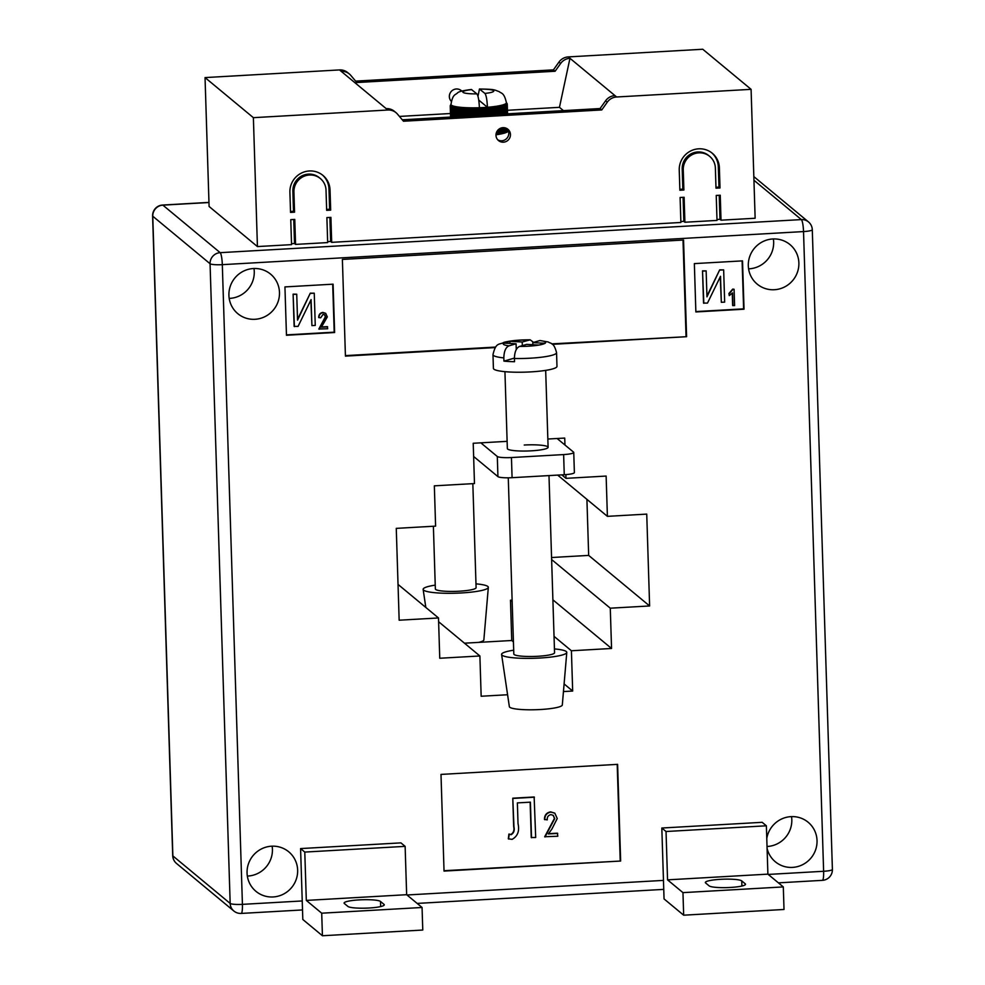 <?xml version="1.0" encoding="UTF-8"?>
<svg xmlns="http://www.w3.org/2000/svg" width="985" height="985" viewBox="0 0 985 985"><rect width="100%" height="100%" fill="white"/><g stroke="black" fill="none" stroke-linecap="round" stroke-linejoin="round"><path stroke-width="1.48" d="M510.452 134.514A7.338 7.154 -50.3 0 1 498.533 140.572A7.338 7.154 -50.3 0 1 500.084 128.456A7.338 7.154 -50.3 0 1 510.452 134.514M497.757 139.808A7.338 7.154 129.7 0 0 507.016 128.641L507.152 132.052A28.54 4.285 -1.8 0 1 506.893 132.199L506.388 132.249M451.29 101.32A7.338 7.154 -50.3 0 1 453.432 89.77A7.338 7.154 -50.3 0 1 461.83 91.125M460.364 89.955A7.338 7.154 -50.3 0 1 461.288 91.285M387.844 110.012L339.505 69.923L205.04 77.581L209.091 206.481L257.43 246.57L291.548 244.637L290.76 219.655L294.774 219.421L295.562 244.403L327.673 242.581L326.885 217.599L330.898 217.365L331.686 242.347L680.881 222.475L680.106 197.493L684.119 197.271L684.895 222.241L717.006 220.418L716.23 195.436L720.244 195.215L721.02 220.184L755.138 218.251L751.087 89.34L616.635 96.986A12.226 11.918 129.7 0 0 607.265 102.194L601.761 109.938L403.468 121.229L397.497 114.137A12.226 11.918 -50.3 0 0 387.844 110.012L253.379 117.671L257.43 246.57M339.505 69.923A12.226 11.918 -50.3 0 1 347.693 72.594L349.379 73.986A12.226 11.918 -50.3 0 1 350.845 75.451L356.816 82.531L555.109 71.252L553.422 69.861L355.622 81.115M751.087 89.34L702.761 49.25L568.296 56.908A12.226 11.918 129.7 0 0 558.938 62.117L553.422 69.861M716.981 219.483L719.973 219.31L721.02 220.184M680.857 221.539L683.849 221.366L684.895 222.241M327.636 241.645L330.64 241.473L331.686 242.347M291.523 243.701L294.515 243.529L295.562 244.403M289.898 192.26A20.377 19.872 -50.3 0 1 322.981 175.428A20.377 19.872 -50.3 0 1 330.037 189.982L330.677 210.125L326.663 210.347L326.023 190.203A16.302 15.895 -50.3 0 0 302.998 176.758A16.302 15.895 -50.3 0 0 293.912 192.038L294.552 212.181L290.538 212.403L289.898 192.26M715.369 168.041A16.302 15.895 129.7 0 0 692.344 154.596A16.302 15.895 129.7 0 0 683.258 169.876L683.886 190.019L679.872 190.24L679.244 170.097A20.377 19.872 129.7 0 1 712.327 153.278A20.377 19.872 129.7 0 1 719.382 167.819L720.01 187.963L715.996 188.184L715.369 168.041M563.445 110.64L559.455 107.328L507.46 110.283M450.465 113.521L399.43 116.427M504.037 127.693L504.221 133.197A28.54 4.285 -1.8 0 1 503.717 133.332L502.818 133.394M501.242 133.751L502.264 133.701A28.54 4.285 -1.8 0 0 502.756 133.578L502.941 133.381M499.493 134.083L500.614 134.046A28.54 4.285 -1.8 0 0 501.254 133.923L501.069 128.05M496.009 134.686L496.846 134.674A28.54 4.285 -1.8 0 0 497.585 134.563L498.804 134.366A28.54 4.285 -1.8 0 0 499.506 134.256L499.333 128.9M507.694 131.448L507.928 131.411A28.54 4.285 -1.8 0 0 508.014 131.264L507.977 130.069M507.152 131.855L507.521 131.805A28.54 4.285 -1.8 0 0 507.694 131.658L507.632 129.466M505.404 132.643L506.044 132.581A28.54 4.285 -1.8 0 0 506.388 132.433L506.253 128.259M504.209 133.024L504.985 132.963A28.54 4.285 -1.8 0 0 505.404 132.827L505.256 127.902M616.635 96.986L569.97 58.3L559.455 107.328M253.379 117.671L205.04 77.581M386.157 108.621A12.226 11.918 -50.3 0 1 394.345 111.293L396.032 112.684M402.274 119.813L600.074 108.547L601.761 109.938M614.948 95.594A12.226 11.918 129.7 0 0 605.59 100.802L600.074 108.547M568.296 56.908L569.97 58.3A12.226 11.918 129.7 0 0 560.613 63.508L555.109 71.252M341.192 71.314A12.226 11.918 -50.3 0 1 349.379 73.986M502.756 133.578A28.54 4.285 -1.8 0 0 502.83 133.566L502.645 127.705M486.134 115.036L485.888 107.39A27.715 4.162 -1.8 0 0 487.427 107.279C487.058 99.756 486.221 95.139 484.903 93.415L479.449 89.019L477.984 96.296M478.735 100.076L487.427 107.279A27.715 4.162 -1.8 0 0 488.264 107.205A27.715 4.162 -1.8 0 0 490.555 106.996A27.715 4.162 -1.8 0 0 492.746 106.749A27.715 4.162 -1.8 0 0 494.839 106.491A27.715 4.162 -1.8 0 0 496.785 106.195A27.715 4.162 -1.8 0 0 498.595 105.888A27.715 4.162 -1.8 0 0 500.245 105.555A27.715 4.162 -1.8 0 0 501.722 105.21A27.715 4.162 -1.8 0 0 503.015 104.853A27.715 4.162 -1.8 0 0 504.098 104.484A27.715 4.162 -1.8 0 0 504.997 104.102A27.715 4.162 -1.8 0 0 505.674 103.72A27.715 4.162 -1.8 0 0 506.13 103.339A27.715 4.162 -1.8 0 0 506.376 102.969A27.715 4.162 -1.8 0 0 506.413 102.723C504.074 92.27 501.34 93.612 499.198 91.642C494.113 89.906 495.517 89.204 479.449 89.019M450.699 117.055L450.367 106.294A28.54 4.285 178.2 0 1 450.28 106.158L451.019 104.607A27.715 4.162 -1.8 0 1 450.995 104.472C452.644 93.944 455.439 95.077 457.446 92.984C458.444 91.667 463.098 90.497 471.396 89.487L476.875 93.87C478.193 95.594 479.03 100.211 479.399 107.734A27.715 4.162 -1.8 0 1 478.513 107.759L477.75 109.298A28.54 4.285 178.2 0 1 476.802 109.323L476.026 107.821A27.715 4.162 -1.8 0 0 478.513 107.759L478.759 115.454M450.317 105.604L450.231 105.764A28.54 4.285 178.2 0 0 450.219 105.888A28.54 4.285 178.2 0 1 450.219 105.888L450.576 117.055L450.219 105.912L451.019 104.607A27.715 4.162 -1.8 0 0 451.216 104.976A27.715 4.162 -1.8 0 0 451.647 105.333A27.715 4.162 -1.8 0 0 452.287 105.666A27.715 4.162 -1.8 0 0 453.149 105.998A27.715 4.162 -1.8 0 0 454.22 106.294A27.715 4.162 -1.8 0 0 455.476 106.577A27.715 4.162 -1.8 0 0 456.929 106.836A27.715 4.162 -1.8 0 0 458.542 107.069A27.715 4.162 -1.8 0 0 460.327 107.279A27.715 4.162 -1.8 0 0 462.26 107.451A27.715 4.162 -1.8 0 0 464.329 107.599A27.715 4.162 -1.8 0 0 466.508 107.71A27.715 4.162 -1.8 0 0 468.786 107.784A27.715 4.162 -1.8 0 0 471.15 107.833A27.715 4.162 -1.8 0 0 473.576 107.845A27.715 4.162 -1.8 0 0 476.026 107.821L475.201 109.347A28.54 4.285 178.2 0 1 474.253 109.36L473.576 107.845L472.677 109.36A28.54 4.285 178.2 0 1 471.753 109.36L471.15 107.833L470.202 109.347A28.54 4.285 178.2 0 1 469.303 109.323L468.786 107.784L467.801 109.286A28.54 4.285 178.2 0 1 466.927 109.249L466.508 107.71L465.486 109.187A28.54 4.285 178.2 0 1 464.649 109.15L464.329 107.599L463.27 109.064A28.54 4.285 178.2 0 1 462.482 109.015L462.26 107.451L461.189 108.904A28.54 4.285 178.2 0 1 460.438 108.843L460.327 107.279L459.244 108.719A28.54 4.285 178.2 0 1 458.554 108.645L458.542 107.069L457.459 108.498A28.54 4.285 178.2 0 1 456.831 108.412L456.929 106.836L455.833 108.251A28.54 4.285 178.2 0 1 455.279 108.153L455.476 106.577L454.405 107.981A28.54 4.285 178.2 0 1 453.925 107.87L454.22 106.294L453.174 107.673A28.54 4.285 178.2 0 1 452.768 107.562L453.149 105.998L452.14 107.353A28.54 4.285 178.2 0 1 451.819 107.23L452.287 105.666L451.327 107.02A28.54 4.285 178.2 0 1 451.081 106.885L451.647 105.333L450.736 106.663A28.54 4.285 178.2 0 1 450.576 106.528L451.216 104.976L450.367 106.294M479.547 115.405L479.35 109.261L478.513 107.759M480.495 115.356L480.311 109.224A28.54 4.285 178.2 0 1 479.35 109.261M476.999 115.553L476.802 109.323M477.947 115.504L477.75 109.298M489.533 114.839L489.336 108.645L488.264 107.205L487.834 108.769A28.54 4.285 178.2 0 1 486.922 108.843L485.888 107.39L485.371 108.953A28.54 4.285 178.2 0 1 484.435 109.015L483.463 107.55L482.859 109.101A28.54 4.285 178.2 0 1 481.911 109.15L481 107.673L480.311 109.224M490.407 114.789L490.21 108.559A28.54 4.285 178.2 0 1 489.336 108.645M487.107 114.974L486.922 108.843M488.018 114.925L487.834 108.769M484.632 115.122L484.435 109.015M485.556 115.073L485.371 108.953M482.096 115.27L481.911 109.15M483.044 115.208L482.859 109.101M483.709 115.171L483.463 107.55A27.715 4.162 -1.8 0 0 485.888 107.39M488.498 114.9L488.264 107.205M481.234 115.319L481 107.673A27.715 4.162 178.2 0 1 479.399 107.734M475.398 115.651L475.201 109.347M474.45 115.701L474.253 109.36M472.874 115.787L472.677 109.36M471.95 115.836L471.753 109.36M470.411 115.934L470.202 109.347M469.513 115.984L469.303 109.323M468.01 116.07L467.801 109.286M467.136 116.119L466.927 109.249M465.696 116.193L465.486 109.187M464.871 116.242L464.649 109.15M463.504 116.329L463.27 109.064M462.716 116.365L462.482 109.015M461.423 116.439L461.189 108.904M460.685 116.489L460.438 108.843M459.49 116.55L459.244 108.719M458.801 116.587L458.554 108.645M457.705 116.649L457.459 108.498M457.089 116.686L456.831 108.412M456.104 116.747L455.833 108.251M455.55 116.772L455.279 108.153M454.688 116.821L454.405 107.981M454.208 116.846L453.925 107.87M453.457 116.895L453.174 107.673M453.063 116.919L452.768 107.562M452.447 116.956L452.14 107.353M452.115 116.969L451.819 107.23M451.647 116.993L451.327 107.02M451.401 117.006L451.081 106.885M451.056 117.03L450.736 106.663M450.896 117.043L450.576 106.528M450.625 117.055L450.28 106.158M450.317 105.53A28.54 4.285 178.2 0 1 450.317 105.518L450.995 104.287M507.127 103.696A28.54 4.285 178.2 0 1 507.14 103.733A28.54 4.285 178.2 0 1 507.201 103.831L507.263 104.078A28.54 4.285 178.2 0 1 507.263 104.102A28.54 4.285 178.2 0 1 507.263 104.225L506.376 102.969L507.176 104.459A28.54 4.285 178.2 0 1 507.078 104.607L506.13 103.339L506.856 104.853A28.54 4.285 178.2 0 1 506.684 105.001L505.674 103.72L506.315 105.247A28.54 4.285 178.2 0 1 506.056 105.395L504.997 104.102L505.551 105.641A28.54 4.285 178.2 0 1 505.206 105.777L504.098 104.484L504.566 106.023A28.54 4.285 178.2 0 1 504.148 106.158L503.015 104.853L503.372 106.392A28.54 4.285 178.2 0 1 502.879 106.54L501.722 105.21L501.981 106.762A28.54 4.285 178.2 0 1 501.414 106.897L500.245 105.555L500.405 107.119A28.54 4.285 178.2 0 1 499.777 107.242L498.595 105.888L498.656 107.451A28.54 4.285 178.2 0 1 497.967 107.562L496.785 106.195L496.748 107.759A28.54 4.285 178.2 0 1 495.997 107.87L494.839 106.491L494.692 108.055A28.54 4.285 178.2 0 1 493.891 108.153L492.746 106.749L492.512 108.325A28.54 4.285 178.2 0 1 491.663 108.412L490.555 106.996L490.21 108.559M507.57 113.817L507.263 104.225M508.1 131.017L508.075 130.266M507.472 113.817L507.176 104.459M507.928 131.411L507.878 129.872M507.373 113.829L507.078 104.607M507.14 113.841L506.856 104.853M507.521 131.805L507.435 129.183M506.955 113.854L506.684 105.001M506.585 113.866L506.315 105.247M506.893 132.199L506.783 128.518M506.315 113.891L506.056 105.395M505.81 113.915L505.551 105.641M506.044 132.581L505.908 128.112M505.465 113.94L505.206 105.777M504.812 113.977L504.566 106.023M504.985 132.963L504.825 127.804M504.394 114.001L504.148 106.158M503.618 114.038L503.372 106.392M503.717 133.332L503.544 127.656M503.113 114.063L502.879 106.54M502.215 114.125L501.981 106.762M502.264 133.701L502.079 127.779M501.648 114.149L501.414 106.897M500.626 114.211L500.405 107.119M500.614 134.046L500.442 128.296M499.998 114.248L499.777 107.242M498.878 114.309L498.656 107.451M498.804 134.366L498.656 129.417M498.176 114.346L497.967 107.562M497.585 134.563L497.474 130.673M496.957 114.42L496.748 107.759M496.846 134.674L496.748 131.842M496.206 114.457L495.997 107.87M494.901 114.531L494.692 108.055M494.101 114.58L493.891 108.153M492.709 114.666L492.512 108.325M491.86 114.703L491.663 108.412M481 107.673A27.715 4.162 -1.8 0 0 483.463 107.55M490.801 114.765L490.555 106.996M493.005 114.642L492.746 106.749M495.086 114.531L494.839 106.491M497.671 134.391L497.56 130.562M497.043 114.408L496.785 106.195M460.623 116.489L460.327 107.279M462.544 116.378L462.26 107.451M464.6 116.255L464.329 107.599M466.779 116.131L466.508 107.71M469.045 116.008L468.786 107.784M471.409 115.873L471.15 107.833M473.822 115.737L473.576 107.845M476.272 115.59L476.026 107.821M322.452 175.01A20.377 19.872 -50.3 0 1 328.99 189.108L329.618 209.251L330.677 210.125M326.626 209.423L329.618 209.251M290.501 211.479L293.493 211.307L292.865 191.164A16.302 15.895 -50.3 0 1 319.325 177.694L320.384 178.568M293.493 211.307L294.552 212.181M329.877 217.426L330.64 241.473M293.752 219.483L294.515 243.529M709.717 156.406L708.671 155.544A16.302 15.895 129.7 0 0 682.199 169.001L682.839 189.145L683.886 190.019M679.847 189.317L682.839 189.145M715.972 187.261L718.964 187.088L718.324 166.945A20.377 19.872 129.7 0 0 711.786 152.847M718.964 187.088L720.01 187.963M683.097 197.32L683.849 221.366M719.222 195.264L719.973 219.31M478.685 642.38A26.496 3.977 -1.8 0 0 483.857 639.918L488.326 587.368A32.616 4.888 -1.8 0 0 475.977 583.846M435.235 585.127A32.616 4.888 -1.8 0 0 423.144 589.412A32.616 4.888 -1.8 0 0 461.337 592.958A32.616 4.888 -1.8 0 0 488.326 587.368M433.388 526.249L435.358 588.944A20.377 3.053 -1.8 0 0 448.791 591.394A20.377 3.053 -1.8 0 0 471.31 589.793A20.377 3.053 -1.8 0 0 476.1 587.663L472.837 483.647M554.432 648.918A32.616 4.888 178.2 0 1 566.781 652.439L562.312 704.977A26.496 3.977 178.2 0 1 540.383 709.52A26.496 3.977 178.2 0 1 509.356 706.651L501.599 654.483A32.616 4.888 178.2 0 1 513.69 650.199M566.781 652.439A32.616 4.888 178.2 0 1 539.792 658.029A32.616 4.888 178.2 0 1 501.599 654.483M548.99 475.595L554.555 652.735A20.377 3.053 178.2 0 1 544.397 655.714A20.377 3.053 178.2 0 1 523.971 656.33A20.377 3.053 178.2 0 1 513.813 654.015L508.272 477.811M509.257 371.985A31.791 4.765 178.2 0 1 493.411 368.365L492.98 354.662A31.791 4.765 -1.8 0 0 503.84 357.9L503.938 361.126A31.791 4.765 -1.8 0 0 508.925 361.507A31.791 4.765 -1.8 0 0 514.515 361.717L514.416 358.491A31.791 4.765 -1.8 0 0 556.55 352.667L556.981 366.358A31.791 4.765 178.2 0 1 541.122 371A31.791 4.765 178.2 0 1 509.257 371.985M532.86 344.725L532.787 342.608L539.903 340.539A21.202 3.177 178.2 0 1 545.05 343.297L544.976 343.334A21.202 3.177 178.2 0 1 539.14 345.033L544.976 343.334M532.787 342.608L545.05 343.297M503.84 357.9C503.988 351.362 505.699 347.336 508.974 345.846L516.078 343.777L503.741 343.088L509.873 341.315L522.21 342.004L530.189 339.825L533.587 342.374M526.655 344.381L538.918 345.07A21.202 3.177 178.2 0 1 519.551 346.437L526.655 344.381M503.938 361.126L514.404 358.084M522.321 345.637L522.21 342.004M556.55 352.667C553.829 342.09 550.874 343.876 548.202 341.967L539.903 340.539M516.263 349.589L516.078 343.777M519.551 346.437C516.275 347.927 514.564 351.94 514.416 358.491M509.947 343.433L509.873 341.315M504.936 371.665L507.349 448.569A20.377 3.053 -1.8 0 0 531.235 450.834A20.377 3.053 -1.8 0 0 548.103 447.288A20.377 3.053 -1.8 0 0 524.229 445.023M720.528 879.322A18.346 2.746 178.2 0 1 741.742 880.91L745.239 883.804A18.346 2.746 178.2 0 1 745.51 884.259A18.346 2.746 178.2 0 1 728.801 887.534A18.346 2.746 178.2 0 1 709.114 885.86L705.617 882.954A18.346 2.746 178.2 0 1 705.346 882.511A18.346 2.746 178.2 0 1 720.528 879.322M380.493 901.46A18.346 2.746 -1.8 0 0 359.279 899.884A18.346 2.746 -1.8 0 0 344.097 903.073A18.346 2.746 -1.8 0 0 344.368 903.516L347.877 906.422A18.346 2.746 -1.8 0 0 367.565 908.084A18.346 2.746 -1.8 0 0 384.273 904.821A18.346 2.746 -1.8 0 0 384.002 904.365L380.493 901.46L380.653 906.582M247.063 873.018A25.684 25.031 129.7 0 0 255.965 891.351A25.684 25.031 129.7 0 0 283.323 894.195A25.684 25.031 129.7 0 0 297.642 870.137A25.684 25.031 129.7 0 0 288.753 851.816A25.684 25.031 129.7 0 0 261.382 848.959A25.684 25.031 129.7 0 0 247.063 873.018M247.346 876.071A25.684 25.031 129.7 0 0 272.426 849.218A25.684 25.031 129.7 0 0 272.143 846.177M767.081 848.319A25.684 25.031 129.7 0 0 775.343 861.789A25.684 25.031 129.7 0 0 802.713 864.633A25.684 25.031 129.7 0 0 817.033 840.574A25.684 25.031 129.7 0 0 808.143 822.253A25.684 25.031 129.7 0 0 783.026 818.387A25.684 25.031 129.7 0 0 766.773 838.543M767.019 846.497A25.684 25.031 129.7 0 0 791.817 819.668A25.684 25.031 129.7 0 0 791.534 816.614M748.304 265.79A25.684 25.031 129.7 0 0 757.194 284.111A25.684 25.031 129.7 0 0 784.565 286.967A25.684 25.031 129.7 0 0 798.872 262.909A25.684 25.031 129.7 0 0 789.982 244.588A25.684 25.031 129.7 0 0 762.612 241.731A25.684 25.031 129.7 0 0 748.304 265.79M748.588 268.843A25.684 25.031 129.7 0 0 773.656 241.99A25.684 25.031 129.7 0 0 773.373 238.949M228.914 295.352A25.684 25.031 129.7 0 0 237.804 313.673A25.684 25.031 129.7 0 0 265.174 316.53A25.684 25.031 129.7 0 0 279.481 292.471A25.684 25.031 129.7 0 0 270.592 274.138A25.684 25.031 129.7 0 0 243.221 271.294A25.684 25.031 129.7 0 0 228.914 295.352M229.197 298.406A25.684 25.031 129.7 0 0 254.265 271.552A25.684 25.031 129.7 0 0 253.995 268.511M564.947 444.998L564.725 438.066L547.845 439.027M507.127 441.342L473.219 443.275L474.474 483.561L434.336 485.839L435.604 526.125L396.265 528.366L399.159 620.205L438.497 617.964L439.753 658.251L479.892 655.973L481.16 696.247L507.583 694.745M464.489 643.193L511.732 640.496L510.476 600.21L512.114 600.124M551.563 557.522L588.673 555.405L586.912 499.358M444.038 871.085L620.649 861.038L617.607 764.36L440.997 774.407L444.038 871.085M552.413 344.331L686.594 336.698L683.553 240.02L342.386 259.437L345.427 356.114L495.246 347.582M742.518 260.877L694.351 263.611L695.866 311.95L744.032 309.216L742.518 260.877M284.936 286.918L286.463 335.257L334.629 332.511L333.102 284.173L284.936 286.918M563.457 691.568L572.679 691.039L571.411 650.765L611.55 648.475L610.281 608.188L649.62 605.96L646.739 514.108L607.4 516.349L606.132 476.063L565.993 478.353L565.883 474.61M661.821 828.028L762.168 822.315L766.379 825.799L767.894 874.138L783.309 886.919L784.011 909.475L683.664 915.188L664.05 898.923L661.821 828.028L666.032 831.512L766.379 825.799M300.585 848.577L302.814 919.485L322.427 935.75L321.713 913.193L306.31 900.413L304.784 852.074L300.585 848.577L400.932 842.877L405.13 846.361L304.784 852.074M438.497 617.964L398.038 584.413M479.892 655.973L438.608 621.732M572.679 691.039L564.097 683.935M513.431 641.9L511.732 640.496M571.411 650.765L554.038 636.347M512.163 601.626L510.476 600.21M611.55 648.475L552.893 599.828M610.281 608.188L551.625 559.542M649.62 605.96L588.673 555.405M607.4 516.349L557.658 475.09M565.993 478.353L561.795 474.856M286.45 334.888L334.21 332.167L332.696 284.197M321.492 326.971L327.352 326.638L327.685 328.744L318.857 329.002L325.37 316.776L324.533 314.732M319.14 329.236L325.653 317.01L324.668 314.843L323.105 314.338L320.654 317.823L318.709 317.478C318.721 314.584 320.088 312.898 322.834 312.43L325.592 313.292M311.925 325.616L311.1 299.612L298.073 326.404L294.133 326.38L293.111 294.146L296.731 294.195L297.544 320.137L310.287 293.173L314.252 293.198L315.262 325.419L311.925 325.616L310.854 300.142M297.519 319.386L310.287 293.173M695.853 311.58L743.613 308.859L742.111 260.89M732.926 305.682L732.532 292.914L729.269 295.623L729.208 293.739L733 289.331L734.084 289.27L734.601 305.584L732.643 305.449L732.261 293.247M729.269 295.623L728.925 293.505L732.717 289.098L734.084 289.27M721.328 302.309L720.515 276.305L707.476 303.097L703.536 303.072L702.527 270.85L706.146 270.887L706.959 296.842L719.69 269.865L723.655 269.89L724.664 302.124L721.328 302.309L720.257 276.834M706.934 296.079L719.69 269.865M551.822 343.863L686.594 336.698M345.403 355.622L495.652 347.065M686.04 336.23L683.011 240.044M444.026 870.715L620.649 861.038M620.218 860.693L617.201 764.385M548.448 833.692L557.424 833.187L557.793 836.24L544.693 836.733L554.457 818.387L553.139 815.26M544.976 836.967L554.74 818.621L553.274 815.371L550.91 814.62C548.263 815.26 547.044 816.996 547.254 819.865L544.459 819.458C544.483 815.112 546.54 812.588 550.64 811.874L554.715 813.105M531.518 837.742L530.398 802.159L517.371 802.898L518.024 823.583C519.686 830.946 517.716 836.203 512.101 839.368L508.309 838.814L508.925 834.061L510.833 834.467C513.542 832.867 514.49 830.22 513.665 826.538L512.779 798.195L534.141 796.988L535.692 837.496L531.247 837.509L530.127 802.172M294.404 326.614L293.111 294.146M310.57 293.407L314.252 293.198M293.395 294.38L296.731 294.195M318.98 317.712C318.992 314.818 320.371 313.131 323.105 312.664L325.727 313.402L327.315 316.936L321.369 327.217L327.623 326.86M703.819 303.306L702.527 270.85M719.973 270.099L723.655 269.89M702.81 271.084L706.146 270.887M508.58 839.048L509.208 834.295L511.104 834.701C513.825 833.088 514.773 830.441 513.948 826.76L513.665 826.538M513.948 826.76L512.779 798.195M513.05 798.429L534.424 797.21M544.742 819.692C544.754 815.346 546.823 812.822 550.923 812.108L554.851 813.216L557.239 818.535L551.895 829.05L548.325 833.95L557.707 833.421M405.13 846.361L406.645 894.7L422.06 907.48L422.774 930.037L322.427 935.75M406.645 894.7L306.31 900.413M422.06 907.48L321.713 913.193M683.664 915.188L682.962 892.632L667.547 879.851L666.032 831.512M667.547 879.851L767.894 874.138M682.962 892.632L783.309 886.919M557.104 438.497L573.565 452.152A12.226 1.835 -1.8 0 1 573.75 452.447A12.226 1.835 -1.8 0 1 563.629 454.577L511.449 457.545L512.077 477.688A12.226 1.835 178.2 0 1 497.93 476.629L473.625 456.474M573.75 452.447L574.378 472.591A12.226 1.835 178.2 0 1 564.257 474.721L512.077 477.688M497.93 476.629L497.302 456.486L480.84 442.844M497.302 456.486A12.226 1.835 -1.8 0 0 511.449 457.545M605.59 100.802L607.265 102.194M560.613 63.508L558.938 62.117M484.903 93.415A15.489 2.327 -1.8 0 0 493.571 90.645A15.489 2.327 -1.8 0 0 479.769 89.155M471.741 89.61A15.489 2.327 -1.8 0 0 463.073 92.381A15.489 2.327 -1.8 0 0 476.875 93.87M328.99 189.108L330.037 189.982M292.865 191.164L293.912 192.038M682.199 169.001L683.258 169.876M718.324 166.945L719.382 167.819M508.974 345.846A21.202 3.177 178.2 0 1 503.815 343.088M503.889 343.051A21.202 3.177 178.2 0 1 509.725 341.352M509.947 341.315A21.202 3.177 178.2 0 1 529.327 339.948M741.742 880.91L741.902 886.02M768.238 874.434L823.62 871.282L803.526 231.573L222.314 264.657L242.421 904.353L302.223 900.955M407.002 894.983L663.471 880.393M208.968 202.516L162.87 205.139L220.172 252.665L801.371 219.593L753.944 180.255M152.601 215.949A10.601 1.588 178.2 0 0 152.761 216.207L172.868 855.916L230.17 903.442L210.064 263.734L152.761 216.207A10.601 10.33 -50.3 0 1 162.87 205.139A10.601 1.748 86.7 0 0 162.599 205.04A10.601 10.601 0 0 0 152.601 215.949L172.707 855.657A10.601 10.601 0 0 0 176.537 863.476A10.601 10.33 -50.3 0 1 172.868 855.916A10.601 1.588 178.2 0 1 172.707 855.657M220.172 252.665A10.601 10.33 129.7 0 0 210.064 263.734A10.601 1.588 178.2 0 0 222.314 264.657A10.601 1.748 86.7 0 0 220.172 252.665M233.839 911.002A10.601 10.601 0 0 0 241.202 913.427A10.601 1.748 86.7 0 0 242.421 904.353A10.601 1.588 178.2 0 1 230.17 903.442A10.601 10.33 129.7 0 0 233.839 911.002L176.537 863.476M801.371 219.593A10.601 1.748 86.7 0 1 803.526 231.573A10.601 1.588 178.2 0 0 812.293 229.727A10.601 10.601 0 0 0 808.463 221.908A10.601 10.33 129.7 0 0 801.371 219.593M812.293 229.727L832.399 869.435A10.601 1.588 178.2 0 1 823.62 871.282A10.601 1.748 86.7 0 1 822.401 880.344L778.396 882.855M384.002 904.365L384.027 905.289M745.239 883.804L745.263 884.727M564.257 474.721L563.629 454.577M506.401 102.538L507.14 103.733M425.828 607.462L423.144 589.412M548.103 447.288L545.678 370.385M530.189 339.825C519.772 339.776 511.055 340.601 504.049 342.3C499.407 345.144 495.972 341.66 492.98 354.662M808.463 221.908L753.833 176.598M208.968 202.393L162.599 205.04M663.755 889.381L417.16 903.417M302.506 909.943L241.202 913.427M822.401 880.344A10.601 10.601 0 0 0 832.399 869.435"/></g></svg>
